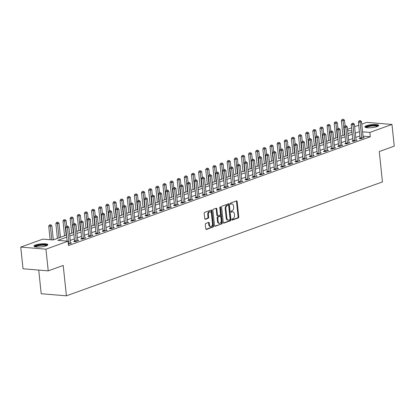 <?xml version="1.0" encoding="UTF-8"?>
<svg xmlns="http://www.w3.org/2000/svg" width="415" height="415" viewBox="0 0 415 415"><rect width="100%" height="100%" fill="white"/><g stroke="black" fill="none" stroke-linecap="round" stroke-linejoin="round"><path stroke-width="0.62" d="M231.892 219.634A0.612 0.394 94.7 0 0 232.348 220.085L238.303 217.942A0.877 0.565 94.7 0 0 238.77 216.884L237.162 201.56A0.877 0.565 94.7 0 0 236.675 200.886A0.877 0.565 94.7 0 0 236.514 200.907L230.558 203.054A0.612 0.394 94.7 0 0 230.683 204.247L231.451 203.973A2.806 1.805 94.7 0 1 231.969 203.9A2.806 1.805 94.7 0 1 233.531 206.048L233.666 207.324A2.806 1.805 94.7 0 1 232.161 210.696L231.388 210.976A0.612 0.394 94.7 0 0 231.513 212.169L232.286 211.889A2.806 1.805 94.7 0 1 232.805 211.816A2.806 1.805 94.7 0 1 234.366 213.969L234.501 215.245A2.806 1.805 94.7 0 1 232.991 218.617L232.218 218.897A0.612 0.394 94.7 0 0 231.892 219.634M35.602 244.964A6.967 1.504 174 0 1 43.212 243.745A6.967 1.504 174 0 1 47.844 244.674A6.967 1.504 174 0 1 46.226 245.846A6.967 1.504 174 0 1 38.621 247.06A6.967 1.504 174 0 1 33.983 246.131A6.967 1.504 174 0 1 35.602 244.964M366.492 125.688A6.967 1.504 174 0 1 374.102 124.474A6.967 1.504 174 0 1 378.734 125.403A6.967 1.504 174 0 1 377.116 126.57A6.967 1.504 174 0 1 369.511 127.789A6.967 1.504 174 0 1 364.873 126.86A6.967 1.504 174 0 1 366.492 125.688M205.809 223.42A0.877 0.565 94.7 0 0 205.337 224.474L205.788 228.774A0.877 0.565 94.7 0 0 206.276 229.448A0.877 0.565 94.7 0 0 206.437 229.428L213.051 227.041A0.877 0.565 94.7 0 0 213.523 225.988L211.915 210.659A0.877 0.565 94.7 0 0 211.422 209.99A0.877 0.565 94.7 0 0 211.261 210.011L204.647 212.392A0.877 0.565 94.7 0 0 204.18 213.45L204.725 218.643A0.877 0.565 94.7 0 0 205.212 219.312A0.877 0.565 94.7 0 0 205.373 219.291L208.206 218.269A0.877 0.565 94.7 0 0 208.672 217.216L208.403 214.643A2.345 1.51 94.7 0 1 210.099 211.764A2.345 1.51 94.7 0 1 211.401 213.559L212.464 223.654A2.345 1.51 94.7 0 1 210.768 226.533A2.345 1.51 94.7 0 1 209.466 224.733L209.29 223.052A0.877 0.565 94.7 0 0 208.802 222.378A0.877 0.565 94.7 0 0 208.636 222.404L205.809 223.42M361.771 124.163L366.772 122.358L391.973 124.448L394.25 146.137L379.263 151.537L382.454 181.905L66.41 295.822L63.215 265.46L48.228 270.865L45.951 249.176L20.75 247.086L42.875 239.113L53.094 239.958L66.54 235.108M391.973 124.448L369.843 132.421L362.575 131.82M66.753 237.147L57.861 240.352L68.076 241.198L68.532 245.535L370.299 136.758L369.843 132.421M68.076 241.198L45.951 249.176M223.218 222.492A0.877 0.565 94.7 0 0 223.706 223.166A0.877 0.565 94.7 0 0 223.872 223.14L230.481 220.759A0.877 0.565 94.7 0 0 230.953 219.706L229.345 204.377A0.877 0.565 94.7 0 0 228.857 203.703A0.877 0.565 94.7 0 0 228.691 203.729L222.077 206.11A0.877 0.565 94.7 0 0 221.61 207.163L223.218 222.492M221.766 223.898L215.152 226.284A0.877 0.565 94.7 0 1 214.991 226.305A0.877 0.565 94.7 0 1 214.503 225.636L212.895 210.306A0.877 0.565 94.7 0 1 213.362 209.253L216.194 208.231A0.877 0.565 94.7 0 1 216.355 208.211A0.877 0.565 94.7 0 1 216.843 208.88L217.496 215.1A0.877 0.565 94.7 0 0 217.984 215.769A0.877 0.565 94.7 0 0 218.15 215.748L220.023 215.074A0.877 0.565 94.7 0 0 220.495 214.016L219.815 207.547A0.612 0.394 94.7 0 1 220.598 207.261L222.238 222.845A0.877 0.565 94.7 0 1 221.766 223.898L214.7 226.144M370.299 136.758L363.032 136.156M359.846 136.001L355.759 137.474M352.709 138.574L348.621 140.047M345.571 141.147L341.488 142.62M338.433 143.72L334.35 145.193M331.295 146.293L327.212 147.766M324.157 148.866L320.074 150.334M317.019 151.439L312.936 152.907M309.881 154.012L305.798 155.48M302.743 156.585L298.66 158.053M295.61 159.158L291.522 160.626M288.472 161.726L284.384 163.199M281.334 164.299L277.251 165.772M274.196 166.872L270.113 168.345M267.058 169.445L262.975 170.918M259.92 172.018L255.837 173.491M252.782 174.591L248.699 176.064M245.644 177.163L241.561 178.637M238.506 179.737L234.423 181.21M231.373 182.31L227.285 183.783M224.235 184.882L220.152 186.356M217.097 187.456L213.014 188.929M209.959 190.029L205.876 191.502M202.821 192.602L198.738 194.075M195.683 195.175L191.6 196.648M188.545 197.748L184.462 199.221M181.407 200.321L177.324 201.794M174.274 202.894L170.186 204.367M167.136 205.466L163.048 206.935M159.998 208.04L155.916 209.508M152.86 210.613L148.778 212.081M145.722 213.186L141.64 214.654M138.584 215.759L134.501 217.227M131.446 218.326L127.364 219.8M124.308 220.899L120.226 222.373M117.17 223.472L113.088 224.946M110.037 226.045L105.95 227.519M102.899 228.618L98.812 230.092M95.761 231.191L91.679 232.665M88.623 233.764L84.541 235.238M81.485 236.337L77.403 237.811M74.347 238.91L70.265 240.384M360.013 138.278L359.084 138.615L360.785 138.755L364.209 137.521L363.167 137.432A0.892 0.576 94.7 0 0 363.239 137.754L363.281 137.858M352.875 140.851L351.946 141.188L353.647 141.328L357.071 140.094L356.029 140.005A0.892 0.576 94.7 0 0 356.101 140.327L356.143 140.431M345.737 143.424L344.808 143.761L346.509 143.901L349.933 142.667L348.89 142.578M338.599 145.997L337.67 146.334L339.371 146.474L342.8 145.24L341.752 145.151M331.461 148.57L330.532 148.907L332.233 149.047L335.662 147.813L334.615 147.724M324.323 151.143L323.394 151.48L325.095 151.62L328.524 150.386L327.476 150.297A0.892 0.576 94.7 0 0 327.554 150.619L327.596 150.718M317.185 153.716L316.256 154.053L317.963 154.193L321.386 152.959L320.339 152.87M310.046 156.289L309.118 156.626L310.825 156.766L314.248 155.532L313.201 155.443M302.914 158.862L301.985 159.199L303.687 159.339L307.11 158.105L306.062 158.016M295.776 161.435L294.847 161.772L296.549 161.912L299.972 160.678L298.93 160.589M288.638 164.008L287.709 164.34L289.411 164.485L292.834 163.251L291.792 163.162A0.892 0.576 94.7 0 0 291.864 163.484L291.906 163.583M281.5 166.581L280.571 166.913L282.273 167.058L285.702 165.824L284.654 165.735A0.892 0.576 94.7 0 0 284.732 166.057L284.768 166.156M274.362 169.154L273.433 169.486L275.135 169.631L278.564 168.397L277.516 168.308A0.892 0.576 94.7 0 0 277.594 168.63L277.635 168.729M267.224 171.727L266.295 172.059L267.997 172.204L271.426 170.964L270.378 170.881M260.086 174.3L259.157 174.632L260.859 174.772L264.288 173.537L263.24 173.454M252.948 176.873L252.019 177.205L253.726 177.345L257.15 176.11L256.102 176.027A0.892 0.576 94.7 0 0 256.18 176.349L256.221 176.448M245.81 179.446L244.881 179.778L246.588 179.918L250.012 178.683L248.964 178.6A0.892 0.576 94.7 0 0 249.042 178.922L249.083 179.021M238.677 182.019L237.748 182.351L239.45 182.491L242.874 181.256L241.831 181.173A0.892 0.576 94.7 0 0 241.904 181.495L241.945 181.594M231.539 184.592L230.61 184.924L232.312 185.064L235.736 183.829L234.693 183.746M224.401 187.165L223.472 187.497L225.174 187.637L228.598 186.402L227.555 186.319M217.263 189.733L216.334 190.07L218.036 190.21L221.465 188.975L220.417 188.887M210.125 192.306L209.196 192.643L210.898 192.783L214.327 191.548L213.279 191.46A0.892 0.576 94.7 0 0 213.357 191.782L213.398 191.886M202.987 194.879L202.058 195.216L203.76 195.356L207.189 194.121L206.141 194.033A0.892 0.576 94.7 0 0 206.219 194.355L206.26 194.459M195.849 197.452L194.92 197.789L196.622 197.929L200.051 196.694L199.003 196.606M188.711 200.025L187.782 200.362L189.489 200.502L192.913 199.267L191.865 199.179M181.578 202.598L180.644 202.935L182.351 203.075L185.775 201.84L184.727 201.752M174.44 205.171L173.512 205.508L175.213 205.648L178.637 204.413L177.594 204.325A0.892 0.576 94.7 0 0 177.667 204.647L177.708 204.745M167.302 207.744L166.374 208.081L168.075 208.221L171.499 206.986L170.456 206.898A0.892 0.576 94.7 0 0 170.529 207.22L170.57 207.318M160.164 210.317L159.236 210.654L160.937 210.794L164.361 209.559L163.318 209.471M153.026 212.89L152.097 213.227L153.799 213.367L157.228 212.132L156.18 212.044M145.888 215.463L144.96 215.8L146.661 215.94L150.09 214.705L149.042 214.617M138.75 218.036L137.822 218.373L139.523 218.513L142.952 217.278L141.904 217.19A0.892 0.576 94.7 0 0 141.982 217.512L142.023 217.61M131.612 220.609L130.684 220.941L132.39 221.086L135.814 219.851L134.766 219.763A0.892 0.576 94.7 0 0 134.844 220.085L134.885 220.183M124.474 223.182L123.546 223.514L125.252 223.659L128.676 222.424L127.628 222.336A0.892 0.576 94.7 0 0 127.706 222.658L127.747 222.756M117.341 225.755L116.413 226.087L118.114 226.232L121.538 224.997L120.49 224.909M110.203 228.328L109.275 228.66L110.976 228.805L114.4 227.565L113.357 227.482M103.065 230.901L102.137 231.233L103.838 231.373L107.262 230.138L106.219 230.055A0.892 0.576 94.7 0 0 106.292 230.377L106.333 230.475M95.927 233.474L94.999 233.806L96.7 233.946L100.129 232.711L99.081 232.628A0.892 0.576 94.7 0 0 99.159 232.95L99.195 233.048M88.789 236.047L87.861 236.379L89.562 236.519L92.991 235.284L91.943 235.201A0.892 0.576 94.7 0 0 92.021 235.523L92.063 235.621M81.651 238.62L80.723 238.952L82.424 239.092L85.853 237.857L84.805 237.774M74.513 241.193L73.585 241.525L75.286 241.665L78.715 240.43L77.667 240.347M69.082 243.906L69.097 243.787A0.892 0.576 94.7 0 0 69.103 243.444L67.443 227.653L68.874 227.14L70.534 242.931L71.577 243.003L68.387 244.155M342.909 135.461L340.814 136.219M335.771 138.034L333.676 138.792M328.633 140.607L326.538 141.365M321.495 143.18L319.4 143.938M314.357 145.753L312.262 146.511M307.225 148.326L305.124 149.084M300.087 150.899L297.991 151.657M292.949 153.472L290.853 154.23M285.811 156.045L283.715 156.803M278.673 158.618L280.665 157.928M271.535 161.191L269.439 161.949M264.397 163.764L262.301 164.516M257.259 166.337L255.163 167.089M250.126 168.91L248.025 169.662M242.988 171.483L240.892 172.235M235.85 174.056L233.754 174.808M228.712 176.629L226.616 177.381M221.574 179.202L219.478 179.954M214.436 181.775L212.34 182.527M207.298 184.343L205.202 185.1M200.16 186.916L198.064 187.673M193.022 189.489L190.926 190.246M185.889 192.062L183.788 192.819M178.751 194.635L176.655 195.392M171.613 197.208L169.517 197.965M164.475 199.781L162.379 200.538M157.337 202.354L155.241 203.111M150.199 204.927L148.103 205.684M143.061 207.5L140.965 208.257M135.923 210.073L133.827 210.83M128.785 212.646L126.689 213.403M121.652 215.219L119.551 215.976M114.514 217.792L112.418 218.549M107.376 220.365L105.28 221.117M100.238 222.938L98.142 223.69M93.1 225.511L91.004 226.263M85.962 228.084L83.866 228.836M78.824 230.657L76.728 231.409M71.686 233.23L69.59 233.982M64.553 235.803L60.466 237.271M57.415 238.376L53.328 239.844M38.725 270.077L41.21 293.737L66.41 295.822M48.228 270.865L23.027 268.775L20.75 247.086M347.495 129.309L351.578 127.836M354.633 126.736L358.716 125.263M351.904 130.938L347.63 130.58M69.596 234.008L73.678 232.535M76.734 231.435L80.816 229.962M83.872 228.862L87.954 227.394M91.004 226.289L95.092 224.821M98.142 223.716L102.23 222.248M105.28 221.143L109.363 219.675M112.418 218.57L116.501 217.102M119.556 215.997L123.639 214.529M126.694 213.429L130.777 211.956M133.832 210.856L137.915 209.383M140.97 208.283L145.053 206.81M148.108 205.71L152.191 204.237M155.241 203.137L159.329 201.664M162.379 200.564L166.467 199.091M169.517 197.991L173.6 196.518M176.655 195.418L180.738 193.945M183.793 192.845L187.876 191.372M190.931 190.272L195.014 188.799M198.069 187.699L202.152 186.226M205.207 185.126L209.29 183.653M212.34 182.553L216.428 181.08M219.478 179.98L223.566 178.507M226.616 177.407L230.699 175.934M233.754 174.834L237.837 173.361M240.892 172.261L244.975 170.793M248.03 169.688L252.113 168.22M255.168 167.115L259.251 165.647M262.306 164.542L266.389 163.074M269.444 161.969L273.526 160.501M283.715 156.829L287.803 155.355M290.853 154.256L294.935 152.782M297.991 151.683L302.073 150.209M305.129 149.11L309.211 147.636M312.267 146.537L316.349 145.063M319.405 143.964L323.487 142.49M326.543 141.391L330.625 139.917M333.681 138.818L337.763 137.344M340.814 136.245L344.901 134.771M347.952 133.672L352.039 132.198M359.39 131.664L355.302 133.137M352.252 134.237L348.169 135.705M345.114 136.81L341.031 138.278M337.976 139.383L333.893 140.851M330.838 141.956L326.755 143.424M323.7 144.529L319.617 145.997M316.562 147.097L312.479 148.57M309.424 149.67L305.341 151.143M302.291 152.243L298.203 153.716M295.153 154.816L291.065 156.289M288.015 157.389L283.933 158.862M280.877 159.962L276.795 161.435M273.739 162.535L269.657 164.008M266.601 165.108L262.519 166.581M259.463 167.681L255.381 169.154M252.325 170.254L248.243 171.727M245.187 172.827L241.105 174.3M238.054 175.4L233.967 176.873M230.916 177.973L226.834 179.446M223.778 180.546L219.696 182.019M216.64 183.119L212.558 184.592M209.502 185.692L205.42 187.165M202.364 188.265L198.282 189.738M195.226 190.838L191.144 192.306M188.088 193.411L184.006 194.879M180.956 195.984L176.868 197.452M173.818 198.557L169.73 200.025M166.68 201.13L162.597 202.598M159.542 203.698L155.459 205.171M152.404 206.271L148.321 207.744M145.266 208.844L141.183 210.317M138.128 211.417L134.045 212.89M130.99 213.99L126.907 215.463M123.852 216.563L119.769 218.036M116.719 219.136L112.631 220.609M109.581 221.709L105.493 223.182M102.443 224.282L98.36 225.755M95.305 226.855L91.222 228.328M88.167 229.428L84.084 230.901M81.029 232.001L76.946 233.474M73.891 234.574L69.808 236.047M232.805 211.816L232.12 211.759A2.806 1.805 94.7 0 0 231.601 211.832L232.286 211.889M231.145 211.998L231.601 211.832M231.969 203.9L231.29 203.843A2.806 1.805 94.7 0 0 230.771 203.915L231.451 203.973M230.315 204.076L230.771 203.915M231.98 219.919L237.619 217.885A0.877 0.565 94.7 0 0 238.091 216.832L236.483 201.503A0.877 0.565 94.7 0 0 236.28 200.99M223.415 223.005L229.801 220.702A0.877 0.565 94.7 0 0 230.273 219.649L228.66 204.32A0.877 0.565 94.7 0 0 228.463 203.812M229.739 219.789A0.612 0.394 94.7 0 0 230.071 219.053L228.655 205.596A0.612 0.394 94.7 0 0 228.203 205.14L227.389 205.435A2.806 1.805 94.7 0 0 225.879 208.807L226.849 218.005A2.806 1.805 94.7 0 0 228.411 220.152A2.806 1.805 94.7 0 0 228.93 220.08L229.739 219.789M227.742 205.103A0.612 0.394 94.7 0 0 227.519 205.088L228.203 205.14M228.411 220.152L227.731 220.095A2.806 1.805 94.7 0 1 226.17 217.948L225.2 208.75A2.806 1.805 94.7 0 1 226.709 205.378L227.519 205.088M217.465 215.691A0.877 0.565 94.7 0 1 217.304 215.712A0.877 0.565 94.7 0 1 216.817 215.043L216.163 208.828A0.877 0.565 94.7 0 0 215.966 208.314M221.086 223.846A0.877 0.565 94.7 0 0 221.558 222.788L219.919 207.204A0.612 0.394 94.7 0 0 219.893 207.069M218.176 221.548A2.345 1.51 94.7 0 0 219.483 223.348A2.345 1.51 94.7 0 0 221.174 220.469L220.801 216.915A0.877 0.565 94.7 0 0 220.313 216.241A0.877 0.565 94.7 0 0 220.152 216.262L218.274 216.941A0.877 0.565 94.7 0 0 217.802 217.994L218.176 221.548L217.496 221.491A2.345 1.51 94.7 0 0 218.798 223.291L219.483 223.348M219.789 216.236A0.877 0.565 94.7 0 0 219.634 216.184A0.877 0.565 94.7 0 0 219.468 216.205L220.152 216.262M217.496 221.491L217.123 217.937A0.877 0.565 94.7 0 1 217.59 216.884L219.468 216.205M210.768 226.533L210.089 226.476A2.345 1.51 94.7 0 1 208.781 224.676L208.605 222.995A0.877 0.565 94.7 0 0 208.408 222.487M210.099 211.764L209.414 211.707A2.345 1.51 94.7 0 0 207.723 214.586L208.403 214.643M204.922 219.151L207.521 218.217A0.877 0.565 94.7 0 0 207.993 217.164L207.723 214.586M205.985 229.288L212.371 226.984A0.877 0.565 94.7 0 0 212.843 225.931L211.23 210.602A0.877 0.565 94.7 0 0 211.033 210.094M345.073 125.885L344.481 120.246L343.055 120.76L341.348 120.62L342.915 135.487M342.852 119.437L342.168 119.38L342.852 119.437L343.055 120.76L344.538 134.901M343.423 119.23L344.481 120.246M341.348 120.62L342.168 119.38M361.714 138.423L361.73 138.299A0.892 0.576 94.7 0 0 361.74 137.962L360.08 122.171L361.507 121.657L363.167 137.448M359.95 138.688L360.028 138.159A0.892 0.576 94.7 0 0 360.033 137.822L358.378 122.031L360.08 122.171L359.878 120.848L360.448 120.641L359.198 120.791L359.878 120.848M359.198 120.791L358.378 122.031M361.507 121.657L360.448 120.641M337.935 128.458L337.343 122.819L335.917 123.333L334.21 123.193L335.776 138.06M335.714 122.01L335.035 121.953L335.714 122.01L335.917 123.333L337.4 137.474M336.285 121.803L337.343 122.819M334.21 123.193L335.035 121.953M330.796 131.031L330.205 125.392L328.779 125.906L327.077 125.766L328.639 140.633M328.576 124.583L327.897 124.526L328.576 124.583L328.779 125.906L330.262 140.047M329.147 124.376L330.205 125.392M327.077 125.766L327.897 124.526M323.659 133.599L323.067 127.965L321.641 128.479L319.939 128.339L321.501 143.206M321.438 127.156L320.759 127.099L321.438 127.156L321.641 128.479L323.124 142.62M322.009 126.949L323.067 127.965M319.939 128.339L320.759 127.099M354.576 140.996L354.592 140.872A0.892 0.576 94.7 0 0 354.602 140.535L352.942 124.744L354.369 124.23L356.029 140.021M352.812 141.261L352.89 140.732A0.892 0.576 94.7 0 0 352.9 140.394L351.24 124.604L352.942 124.744L352.74 123.421L353.31 123.214L352.06 123.364L352.74 123.421M352.06 123.364L351.24 124.604M354.369 124.23L353.31 123.214M347.438 143.564L347.454 143.445A0.892 0.576 94.7 0 0 347.464 143.108L345.804 127.317L347.231 126.803L348.89 142.594A0.892 0.576 94.7 0 0 348.968 142.9L349.005 143.004M345.674 143.834L345.752 143.305A0.892 0.576 94.7 0 0 345.762 142.968L344.102 127.177L345.804 127.317L345.602 125.994L346.172 125.787L344.922 125.937L345.602 125.994M344.922 125.937L344.102 127.177M347.231 126.803L346.172 125.787M340.3 146.137L340.321 146.018A0.892 0.576 94.7 0 0 340.326 145.681L338.666 129.89L340.093 129.376L341.752 145.167A0.892 0.576 94.7 0 0 341.83 145.473L341.872 145.572M338.541 146.407L338.614 145.878A0.892 0.576 94.7 0 0 338.624 145.541L336.964 129.75L338.666 129.89L338.464 128.567L339.034 128.359L337.784 128.51L338.464 128.567M337.784 128.51L336.964 129.75M340.093 129.376L339.034 128.359M316.521 136.172L315.929 130.538L314.503 131.052L312.801 130.912L314.363 145.779M314.3 129.729L313.621 129.672L314.3 129.729L314.503 131.052L315.986 145.193M314.871 129.522L315.929 130.538M312.801 130.912L313.621 129.672M333.162 148.71L333.183 148.591A0.892 0.576 94.7 0 0 333.188 148.254L331.528 132.463L332.955 131.949L334.615 147.74A0.892 0.576 94.7 0 0 334.692 148.046L334.734 148.145M331.403 148.98L331.476 148.451A0.892 0.576 94.7 0 0 331.486 148.114L329.826 132.323L331.528 132.463L331.326 131.14L331.901 130.933L330.646 131.083L331.326 131.14M330.646 131.083L329.826 132.323M332.955 131.949L331.901 130.933M365.895 127.514A6.033 1.302 174 0 1 370.637 125.667A6.033 1.302 174 0 1 377.515 125.812A6.033 1.302 174 0 1 377.878 126.253M377.37 126.476A5.582 1.204 -6 0 0 377.142 126.321A5.582 1.204 -6 0 0 371.378 126.108A5.582 1.204 -6 0 0 366.435 127.623M378.563 125.792A6.925 1.494 -6 0 0 378.35 125.662A6.925 1.494 -6 0 0 371.358 125.377A6.925 1.494 -6 0 0 365.127 127.203M35.005 246.785A6.033 1.302 174 0 1 36.39 245.716A6.033 1.302 174 0 1 43.103 244.658A6.033 1.302 174 0 1 46.983 245.524M46.48 245.747A5.582 1.204 -6 0 0 42.408 245.218A5.582 1.204 -6 0 0 36.779 246.178A5.582 1.204 -6 0 0 35.545 246.899M47.673 245.063A6.925 1.494 -6 0 0 42.538 244.477A6.925 1.494 -6 0 0 35.711 245.659A6.925 1.494 -6 0 0 34.238 246.479M309.382 138.745L308.791 133.111L307.365 133.625L305.663 133.485L307.225 148.352M307.162 132.302L306.483 132.245L307.162 132.302L307.365 133.625L308.853 147.766M307.733 132.095L308.791 133.111M305.663 133.485L306.483 132.245M302.25 141.318L301.653 135.684L300.227 136.198L298.525 136.058L300.087 150.925M300.024 134.875L299.345 134.818L300.024 134.875L300.227 136.198L301.715 150.339M300.6 134.668L301.653 135.684M298.525 136.058L299.345 134.818M295.112 143.891L294.52 138.257L293.089 138.771L291.387 138.631L292.949 153.498M292.891 137.448L292.207 137.391L292.891 137.448L294.577 152.912M293.462 137.241L294.52 138.257M291.387 138.631L292.207 137.391M287.974 146.464L287.382 140.83L285.951 141.344L284.249 141.204L285.811 156.071M285.753 140.021L285.069 139.964L285.753 140.021L287.439 155.485M286.324 139.814L287.382 140.83M284.249 141.204L285.069 139.964M280.836 149.037L280.244 143.403L278.818 143.917L277.111 143.777L278.678 158.644M278.615 142.594L277.936 142.537L278.615 142.594L278.818 143.917L280.301 158.058M279.186 142.387L280.244 143.403M277.111 143.777L277.936 142.537M326.024 151.283L326.045 151.164A0.892 0.576 94.7 0 0 326.05 150.827L324.39 135.036L325.817 134.522L327.476 150.313M324.265 151.553L324.343 151.024A0.892 0.576 94.7 0 0 324.348 150.687L322.688 134.896L324.39 135.036L324.193 133.713L324.763 133.506L323.508 133.656L324.193 133.713M323.508 133.656L322.688 134.896M325.817 134.522L324.763 133.506M318.891 153.856L318.907 153.737A0.892 0.576 94.7 0 0 318.912 153.4L317.252 137.609L318.684 137.095L320.344 152.886A0.892 0.576 94.7 0 0 320.416 153.192L320.458 153.291M317.127 154.126L317.205 153.597A0.892 0.576 94.7 0 0 317.21 153.26L315.55 137.469L317.252 137.609L317.055 136.286L317.625 136.079L316.37 136.229L317.055 136.286M316.37 136.229L315.55 137.469M318.684 137.095L317.625 136.079M311.753 156.429L311.769 156.31A0.892 0.576 94.7 0 0 311.774 155.973L310.119 140.182L311.546 139.668L313.206 155.459A0.892 0.576 94.7 0 0 313.278 155.765L313.32 155.864M309.989 156.699L310.067 156.17A0.892 0.576 94.7 0 0 310.072 155.833L308.412 140.042L310.119 140.182L309.917 138.859L310.487 138.651L309.232 138.802L309.917 138.859M309.232 138.802L308.412 140.042M311.546 139.668L310.487 138.651M304.615 159.002L304.631 158.883A0.892 0.576 94.7 0 0 304.641 158.546L302.981 142.755L304.408 142.241L306.068 158.032A0.892 0.576 94.7 0 0 306.14 158.338L306.182 158.437M302.851 159.267L302.929 158.743A0.892 0.576 94.7 0 0 302.934 158.406L301.274 142.615L302.981 142.755L302.779 141.432L303.349 141.225L302.099 141.375L302.779 141.432M302.099 141.375L301.274 142.615M304.408 142.241L303.349 141.225M297.477 161.575L297.493 161.456A0.892 0.576 94.7 0 0 297.503 161.119L295.843 145.328L297.27 144.814L298.93 160.6A0.892 0.576 94.7 0 0 299.002 160.911L299.044 161.01M295.713 161.84L295.791 161.316A0.892 0.576 94.7 0 0 295.796 160.973L294.142 145.188L295.843 145.328L295.641 144.005L296.211 143.798L294.961 143.948L295.641 144.005M294.961 143.948L294.142 145.188M297.27 144.814L296.211 143.798M273.698 151.61L273.106 145.976L271.68 146.49L269.973 146.35L271.54 161.217M271.477 145.167L270.798 145.11L271.477 145.167L271.68 146.49L273.163 160.631M272.048 144.96L273.106 145.976M269.973 146.35L270.798 145.11M290.339 164.148L290.355 164.029A0.892 0.576 94.7 0 0 290.365 163.692L288.705 147.901L290.132 147.387L291.792 163.173M288.575 164.413L288.653 163.889A0.892 0.576 94.7 0 0 288.664 163.546L287.004 147.761L288.705 147.901L288.503 146.578L289.073 146.371L287.823 146.521L288.503 146.578M287.823 146.521L287.004 147.761M290.132 147.387L289.073 146.371M266.56 154.183L265.968 148.549L264.542 149.063L262.84 148.923L264.402 163.79M264.339 147.74L263.66 147.683L264.339 147.74L264.542 149.063L266.025 163.204M264.91 147.532L265.968 148.549M262.84 148.923L263.66 147.683M283.201 166.721L283.222 166.602A0.892 0.576 94.7 0 0 283.227 166.265L281.567 150.474L282.994 149.96L284.654 165.746M281.437 166.986L281.515 166.462A0.892 0.576 94.7 0 0 281.526 166.119L279.866 150.334L281.567 150.474L281.365 149.151L281.935 148.944L280.685 149.094L281.365 149.151M280.685 149.094L279.866 150.334M282.994 149.96L281.935 148.944M259.422 156.756L258.83 151.122L257.404 151.636L255.702 151.496L257.264 166.363M257.201 150.313L256.522 150.256L257.201 150.313L257.404 151.636L258.887 165.777M257.772 150.106L258.83 151.122M255.702 151.496L256.522 150.256M276.063 169.294L276.084 169.175A0.892 0.576 94.7 0 0 276.089 168.838L274.429 153.047L275.856 152.533L277.516 168.319M274.305 169.559L274.377 169.035A0.892 0.576 94.7 0 0 274.388 168.692L272.728 152.907L274.429 153.047L274.227 151.719L274.797 151.517L273.547 151.667L274.227 151.719M273.547 151.667L272.728 152.907M275.856 152.533L274.797 151.517M252.284 159.329L251.692 153.695L250.266 154.209L248.564 154.069L250.126 168.936M250.063 152.886L249.384 152.829L250.063 152.886L250.266 154.209L251.755 168.35M250.634 152.679L251.692 153.695M248.564 154.069L249.384 152.829M268.925 171.867L268.946 171.748A0.892 0.576 94.7 0 0 268.951 171.405L267.291 155.62L268.718 155.106L270.378 170.892A0.892 0.576 94.7 0 0 270.456 171.203L270.497 171.302M267.167 172.132L267.244 171.608A0.892 0.576 94.7 0 0 267.25 171.265L265.59 155.48L267.291 155.62L267.089 154.292L267.665 154.09L266.409 154.24L267.089 154.292M266.409 154.24L265.59 155.48M268.718 155.106L267.665 154.09M245.146 161.902L244.554 156.268L243.128 156.782L241.426 156.642L242.988 171.509M242.925 155.459L242.246 155.402L242.925 155.459L243.128 156.782L244.617 170.923M243.496 155.251L244.554 156.268M241.426 156.642L242.246 155.402M261.787 174.44L261.808 174.321A0.892 0.576 94.7 0 0 261.813 173.978L260.153 158.193L261.585 157.679L263.24 173.465A0.892 0.576 94.7 0 0 263.318 173.776L263.359 173.875M260.029 174.705L260.106 174.181A0.892 0.576 94.7 0 0 260.112 173.838L258.452 158.053L260.153 158.193L259.956 156.865L260.527 156.663L259.271 156.808L259.956 156.865M259.271 156.808L258.452 158.053M261.585 157.679L260.527 156.663M238.013 164.475L237.416 158.841L235.99 159.355L234.288 159.215L235.85 174.082M235.787 158.027L235.108 157.975L235.787 158.027L237.479 173.496M236.363 157.825L237.416 158.841M234.288 159.215L235.108 157.975M254.654 177.013L254.67 176.894A0.892 0.576 94.7 0 0 254.675 176.551L253.015 160.766L254.447 160.247L256.107 176.038M252.891 177.278L252.968 176.754A0.892 0.576 94.7 0 0 252.974 176.411L251.314 160.621L253.015 160.766L252.818 159.438L253.389 159.236L252.133 159.381L252.818 159.438M252.133 159.381L251.314 160.621M254.447 160.247L253.389 159.236M230.875 167.048L230.284 161.414L228.852 161.928L227.15 161.788L228.712 176.655M228.655 160.6L227.97 160.548L228.655 160.6L230.341 176.069M229.225 160.398L230.284 161.414M227.15 161.788L227.97 160.548M223.737 169.621L223.146 163.987L221.714 164.501L220.012 164.361L221.574 179.223M221.517 163.173L220.832 163.121L221.517 163.173L223.203 178.637M222.087 162.971L223.146 163.987M220.012 164.361L220.832 163.121M216.599 172.194L216.007 166.555L214.581 167.074L212.874 166.929L214.441 181.796M214.379 165.746L213.699 165.689L214.379 165.746L216.065 181.21M214.949 165.544L216.007 166.555M212.874 166.929L213.699 165.689M209.461 174.767L208.87 169.128L207.443 169.647L205.736 169.502L207.303 184.369M207.241 168.319L206.561 168.262L207.241 168.319L208.927 183.783M207.811 168.117L208.87 169.128M205.736 169.502L206.561 168.262M202.323 177.34L201.732 171.701L200.305 172.22L198.603 172.075L200.165 186.942M200.103 170.892L199.423 170.835L200.103 170.892L201.789 186.356M200.673 170.69L201.732 171.701M198.603 172.075L199.423 170.835M195.185 179.913L194.594 174.274L193.167 174.793L191.465 174.648L193.027 189.515M192.965 173.465L192.285 173.408L192.965 173.465L194.651 188.929M193.535 173.263L194.594 174.274M191.465 174.648L192.285 173.408M188.047 182.486L187.456 176.847L186.029 177.361L184.327 177.221L185.889 192.088M185.827 176.038L185.147 175.981L185.827 176.038L186.029 177.361L187.518 191.502M186.397 175.83L187.456 176.847M184.327 177.221L185.147 175.981M180.914 185.059L180.318 179.42L178.891 179.934L177.189 179.794L178.751 194.661M178.689 178.611L178.009 178.554L178.689 178.611L178.891 179.934L180.38 194.075M179.259 178.403L180.318 179.42M177.189 179.794L178.009 178.554M173.776 187.632L173.179 181.993L171.753 182.507L170.051 182.367L171.613 197.234M171.556 181.184L170.871 181.127L171.556 181.184L173.242 196.648M172.126 180.976L173.179 181.993M170.051 182.367L170.871 181.127M166.638 190.2L166.047 184.566L164.615 185.08L162.913 184.94L164.475 199.807M164.418 183.757L163.733 183.7L164.418 183.757L166.104 199.221M164.988 183.549L166.047 184.566M162.913 184.94L163.733 183.7M159.5 192.773L158.909 187.139L157.482 187.653L155.775 187.513L157.342 202.38M157.28 186.33L156.595 186.273L157.28 186.33L157.482 187.653L158.966 201.794M157.85 186.122L158.909 187.139M155.775 187.513L156.595 186.273M152.362 195.346L151.771 189.712L150.344 190.226L148.637 190.086L150.204 204.953M150.142 188.903L149.462 188.846L150.142 188.903L150.344 190.226L151.828 204.367M150.712 188.695L151.771 189.712M148.637 190.086L149.462 188.846M145.224 197.919L144.633 192.285L143.206 192.799L141.505 192.659L143.066 207.526M143.004 191.476L142.324 191.419L143.004 191.476L143.206 192.799L144.69 206.94M143.574 191.268L144.633 192.285M141.505 192.659L142.324 191.419M138.086 200.492L137.495 194.858L136.068 195.372L134.367 195.232L135.928 210.099M135.866 194.049L135.186 193.992L135.866 194.049L136.068 195.372L137.552 209.513M136.436 193.841L137.495 194.858M134.367 195.232L135.186 193.992M130.948 203.065L130.357 197.431L128.93 197.945L127.229 197.805L128.79 212.672M128.728 196.622L128.048 196.565L128.728 196.622L128.93 197.945L130.414 212.086M129.298 196.414L130.357 197.431M127.229 197.805L128.048 196.565M123.81 205.638L123.219 200.004L121.792 200.518L120.091 200.378L121.652 215.245M121.59 199.195L120.91 199.138L121.59 199.195L121.792 200.518L123.281 214.659M122.16 198.987L123.219 200.004M120.091 200.378L120.91 199.138M116.677 208.211L116.081 202.577L114.654 203.091L112.953 202.951L114.514 217.818M114.452 201.768L113.772 201.711L114.452 201.768L114.654 203.091L116.143 217.232M115.028 201.56L116.081 202.577M112.953 202.951L113.772 201.711M109.539 210.784L108.948 205.15L107.516 205.664L105.815 205.524L107.376 220.391M107.319 204.341L106.634 204.284L107.319 204.341L109.005 219.805M107.89 204.133L108.948 205.15M105.815 205.524L106.634 204.284M247.516 179.586L247.532 179.467A0.892 0.576 94.7 0 0 247.537 179.124L245.882 163.339L247.309 162.82L248.969 178.611M245.753 179.851L245.83 179.322A0.892 0.576 94.7 0 0 245.836 178.984L244.176 163.194L245.882 163.339L245.68 162.011L246.251 161.809L245 161.954L245.68 162.011M245 161.954L244.176 163.194M247.309 162.82L246.251 161.809M240.378 182.159L240.394 182.04A0.892 0.576 94.7 0 0 240.404 181.697L238.744 165.912L240.171 165.393L241.831 181.184M238.615 182.424L238.692 181.895A0.892 0.576 94.7 0 0 238.698 181.557L237.038 165.767L238.744 165.912L238.542 164.584L239.113 164.382L237.862 164.527L238.542 164.584M237.862 164.527L237.038 165.767M240.171 165.393L239.113 164.382M233.24 184.732L233.256 184.613A0.892 0.576 94.7 0 0 233.266 184.27L231.606 168.485L233.033 167.966L234.693 183.757A0.892 0.576 94.7 0 0 234.766 184.068L234.807 184.167M231.477 184.997L231.554 184.468A0.892 0.576 94.7 0 0 231.56 184.13L229.905 168.34L231.606 168.485L231.404 167.157L231.975 166.954L230.724 167.1L231.404 167.157M230.724 167.1L229.905 168.34M233.033 167.966L231.975 166.954M226.102 187.305L226.118 187.186A0.892 0.576 94.7 0 0 226.128 186.843L224.468 171.053L225.895 170.539L227.555 186.33A0.892 0.576 94.7 0 0 227.633 186.641L227.669 186.74M224.339 187.57L224.416 187.041A0.892 0.576 94.7 0 0 224.427 186.703L222.767 170.913L224.468 171.053L224.266 169.73L224.837 169.522L223.586 169.673L224.266 169.73M223.586 169.673L222.767 170.913M225.895 170.539L224.837 169.522M218.964 189.878L218.985 189.754A0.892 0.576 94.7 0 0 218.99 189.416L217.33 173.626L218.757 173.112L220.417 188.903A0.892 0.576 94.7 0 0 220.495 189.214L220.531 189.313M217.206 190.143L217.278 189.614A0.892 0.576 94.7 0 0 217.289 189.276L215.629 173.486L217.33 173.626L217.128 172.303L217.699 172.095L216.448 172.246L217.128 172.303M216.448 172.246L215.629 173.486M218.757 173.112L217.699 172.095M211.826 192.451L211.847 192.327A0.892 0.576 94.7 0 0 211.852 191.989L210.192 176.199L211.619 175.685L213.279 191.476M210.068 192.716L210.14 192.187A0.892 0.576 94.7 0 0 210.151 191.849L208.491 176.059L210.192 176.199L209.99 174.876L210.561 174.668L209.31 174.819L209.99 174.876M209.31 174.819L208.491 176.059M211.619 175.685L210.561 174.668M204.688 195.024L204.709 194.9A0.892 0.576 94.7 0 0 204.714 194.562L203.054 178.772L204.481 178.258L206.141 194.049M202.93 195.289L203.008 194.76A0.892 0.576 94.7 0 0 203.013 194.422L201.353 178.632L203.054 178.772L202.857 177.449L203.428 177.241L202.172 177.392L202.857 177.449M202.172 177.392L201.353 178.632M204.481 178.258L203.428 177.241M197.556 197.597L197.571 197.473A0.892 0.576 94.7 0 0 197.576 197.135L195.916 181.345L197.348 180.831L199.003 196.622A0.892 0.576 94.7 0 0 199.081 196.928L199.122 197.032M195.792 197.862L195.87 197.333A0.892 0.576 94.7 0 0 195.875 196.995L194.215 181.205L195.916 181.345L195.719 180.022L196.29 179.814L195.034 179.965L195.719 180.022M195.034 179.965L194.215 181.205M197.348 180.831L196.29 179.814M190.418 200.165L190.433 200.046A0.892 0.576 94.7 0 0 190.438 199.708L188.784 183.918L190.21 183.404L191.87 199.195A0.892 0.576 94.7 0 0 191.943 199.501L191.984 199.605M188.654 200.435L188.732 199.906A0.892 0.576 94.7 0 0 188.737 199.568L187.077 183.778L188.784 183.918L188.581 182.595L189.152 182.387L187.896 182.538L188.581 182.595M187.896 182.538L187.077 183.778M190.21 183.404L189.152 182.387M183.28 202.738L183.295 202.619A0.892 0.576 94.7 0 0 183.306 202.281L181.646 186.491L183.072 185.977L184.732 201.768A0.892 0.576 94.7 0 0 184.805 202.074L184.846 202.172M181.516 203.008L181.594 202.479A0.892 0.576 94.7 0 0 181.599 202.141L179.939 186.351L181.646 186.491L181.443 185.168L182.014 184.96L180.764 185.111L181.443 185.168M180.764 185.111L179.939 186.351M183.072 185.977L182.014 184.96M176.142 205.311L176.157 205.192A0.892 0.576 94.7 0 0 176.168 204.854L174.507 189.064L175.934 188.55L177.594 204.341M174.378 205.581L174.456 205.052A0.892 0.576 94.7 0 0 174.461 204.714L172.806 188.924L174.507 189.064L174.305 187.741L174.876 187.533L173.626 187.684L174.305 187.741M173.626 187.684L172.806 188.924M175.934 188.55L174.876 187.533M169.004 207.884L169.019 207.765A0.892 0.576 94.7 0 0 169.03 207.427L167.37 191.637L168.796 191.123L170.456 206.914M167.24 208.154L167.318 207.625A0.892 0.576 94.7 0 0 167.328 207.287L165.668 191.497L167.37 191.637L167.167 190.314L167.738 190.106L166.488 190.257L167.167 190.314M166.488 190.257L165.668 191.497M168.796 191.123L167.738 190.106M161.866 210.457L161.881 210.338A0.892 0.576 94.7 0 0 161.892 210L160.232 194.21L161.658 193.696L163.318 209.487A0.892 0.576 94.7 0 0 163.396 209.793L163.432 209.891M160.102 210.727L160.18 210.198A0.892 0.576 94.7 0 0 160.19 209.86L158.53 194.07L160.232 194.21L160.029 192.887L160.6 192.679L159.35 192.83L160.029 192.887M159.35 192.83L158.53 194.07M161.658 193.696L160.6 192.679M154.728 213.03L154.748 212.911A0.892 0.576 94.7 0 0 154.754 212.573L153.094 196.783L154.52 196.269L156.18 212.06A0.892 0.576 94.7 0 0 156.258 212.366L156.299 212.464M152.969 213.3L153.042 212.771A0.892 0.576 94.7 0 0 153.052 212.433L151.392 196.643L153.094 196.783L152.891 195.46L153.462 195.252L152.212 195.403L152.891 195.46M152.212 195.403L151.392 196.643M154.52 196.269L153.462 195.252M147.59 215.603L147.61 215.484A0.892 0.576 94.7 0 0 147.616 215.146L145.956 199.356L147.382 198.842L149.042 214.633A0.892 0.576 94.7 0 0 149.12 214.939L149.161 215.037M145.831 215.867L145.904 215.344A0.892 0.576 94.7 0 0 145.914 215.006L144.254 199.216L145.956 199.356L145.753 198.033L146.329 197.825L145.074 197.976L145.753 198.033M145.074 197.976L144.254 199.216M147.382 198.842L146.329 197.825M140.452 218.176L140.472 218.057A0.892 0.576 94.7 0 0 140.478 217.719L138.818 201.929L140.244 201.415L141.904 217.201M138.693 218.44L138.771 217.917A0.892 0.576 94.7 0 0 138.776 217.574L137.116 201.789L138.818 201.929L138.62 200.606L139.191 200.398L137.936 200.549L138.62 200.606M137.936 200.549L137.116 201.789M140.244 201.415L139.191 200.398M133.319 220.749L133.334 220.63A0.892 0.576 94.7 0 0 133.34 220.292L131.68 204.502L133.111 203.988L134.771 219.774M131.555 221.013L131.633 220.49A0.892 0.576 94.7 0 0 131.638 220.147L129.978 204.362L131.68 204.502L131.482 203.179L132.053 202.971L130.798 203.122L131.482 203.179M130.798 203.122L129.978 204.362M133.111 203.988L132.053 202.971M126.181 223.322L126.196 223.203A0.892 0.576 94.7 0 0 126.202 222.865L124.547 207.075L125.973 206.561L127.633 222.347M124.417 223.586L124.495 223.063A0.892 0.576 94.7 0 0 124.5 222.72L122.84 206.935L124.547 207.075L124.344 205.752L124.915 205.544L123.66 205.695L124.344 205.752M123.66 205.695L122.84 206.935M125.973 206.561L124.915 205.544M102.401 213.357L101.81 207.723L100.378 208.237L98.677 208.097L100.238 222.964M100.181 206.914L99.496 206.857L100.181 206.914L101.867 222.378M100.752 206.706L101.81 207.723M98.677 208.097L99.496 206.857M119.043 225.895L119.058 225.776A0.892 0.576 94.7 0 0 119.069 225.438L117.409 209.648L118.835 209.134L120.495 224.92A0.892 0.576 94.7 0 0 120.568 225.231L120.609 225.329M117.279 226.159L117.357 225.636A0.892 0.576 94.7 0 0 117.362 225.293L115.702 209.508L117.409 209.648L117.206 208.32L117.777 208.117L116.527 208.268L117.206 208.32M116.527 208.268L115.702 209.508M118.835 209.134L117.777 208.117M95.263 215.93L94.672 210.296L93.245 210.81L91.539 210.67L93.105 225.537M93.043 209.487L92.363 209.43L93.043 209.487L93.245 210.81L94.729 224.951M93.614 209.279L94.672 210.296M91.539 210.67L92.363 209.43M111.905 228.468L111.92 228.349A0.892 0.576 94.7 0 0 111.931 228.006L110.271 212.221L111.697 211.707L113.357 227.493A0.892 0.576 94.7 0 0 113.43 227.804L113.471 227.902M110.141 228.732L110.219 228.209A0.892 0.576 94.7 0 0 110.224 227.866L108.569 212.081L110.271 212.221L110.068 210.893L110.639 210.69L109.389 210.841L110.068 210.893M109.389 210.841L108.569 212.081M111.697 211.707L110.639 210.69M88.125 218.503L87.534 212.869L86.107 213.383L84.401 213.243L85.967 228.11M85.905 212.06L85.225 212.003L85.905 212.06L86.107 213.383L87.591 227.524M86.476 211.852L87.534 212.869M84.401 213.243L85.225 212.003M104.767 231.041L104.782 230.922A0.892 0.576 94.7 0 0 104.793 230.579L103.133 214.794L104.559 214.28L106.219 230.066M103.003 231.305L103.081 230.782A0.892 0.576 94.7 0 0 103.091 230.439L101.431 214.654L103.133 214.794L102.93 213.466L103.501 213.263L102.251 213.409L102.93 213.466M102.251 213.409L101.431 214.654M104.559 214.28L103.501 213.263M80.987 221.076L80.396 215.442L78.969 215.956L77.268 215.816L78.829 230.683M78.767 214.628L78.087 214.576L78.767 214.628L80.453 230.097M79.338 214.425L80.396 215.442M77.268 215.816L78.087 214.576M97.629 233.614L97.65 233.495A0.892 0.576 94.7 0 0 97.655 233.152L95.995 217.367L97.421 216.848L99.081 232.639M95.865 233.878L95.943 233.355A0.892 0.576 94.7 0 0 95.953 233.012L94.293 217.221L95.995 217.367L95.792 216.039L96.363 215.836L95.113 215.982L95.792 216.039M95.113 215.982L94.293 217.221M97.421 216.848L96.363 215.836M73.849 223.649L73.258 218.015L71.831 218.529L70.13 218.389L71.691 233.256M71.629 217.201L70.949 217.149L71.629 217.201L73.315 232.67M72.2 216.998L73.258 218.015M70.13 218.389L70.949 217.149M90.491 236.187L90.511 236.068A0.892 0.576 94.7 0 0 90.517 235.725L88.857 219.94L90.283 219.421L91.943 235.212M88.732 236.451L88.805 235.922A0.892 0.576 94.7 0 0 88.815 235.585L87.155 219.794L88.857 219.94L88.654 218.612L89.225 218.409L87.975 218.555L88.654 218.612M87.975 218.555L87.155 219.794M90.283 219.421L89.225 218.409M66.711 226.222L66.12 220.588L64.693 221.102L62.992 220.962L64.553 235.824M64.491 219.774L63.811 219.722L64.491 219.774L66.182 235.238M65.062 219.571L66.12 220.588M62.992 220.962L63.811 219.722M83.353 238.76L83.374 238.641A0.892 0.576 94.7 0 0 83.379 238.298L81.719 222.513L83.145 221.994L84.805 237.785A0.892 0.576 94.7 0 0 84.883 238.096L84.925 238.194M81.594 239.024L81.672 238.495A0.892 0.576 94.7 0 0 81.677 238.158L80.017 222.367L81.719 222.513L81.516 221.185L82.092 220.982L80.837 221.128L81.516 221.185M80.837 221.128L80.017 222.367M83.145 221.994L82.092 220.982M60.471 237.297L58.982 223.156L57.555 223.675L55.854 223.529L57.415 238.397M57.353 222.347L56.673 222.29L57.353 222.347L59.044 237.811M57.924 222.144L58.982 223.156M55.854 223.529L56.673 222.29M76.215 241.333L76.236 241.214A0.892 0.576 94.7 0 0 76.241 240.871L74.581 225.086L76.012 224.567L77.667 240.358A0.892 0.576 94.7 0 0 77.745 240.669L77.787 240.767M74.456 241.597L74.534 241.068A0.892 0.576 94.7 0 0 74.539 240.731L72.879 224.94L74.581 225.086L74.384 223.758L74.954 223.555L73.699 223.701L74.384 223.758M73.699 223.701L72.879 224.94M76.012 224.567L74.954 223.555M53.333 239.87L51.844 225.729L50.417 226.248L48.716 226.102L50.148 239.714M50.215 224.92L49.535 224.863L50.215 224.92L51.849 239.854M50.791 224.717L51.844 225.729M48.716 226.102L49.535 224.863M70.534 242.931A0.892 0.576 94.7 0 0 70.607 243.242L70.649 243.34M67.173 241.125L65.741 227.513L67.443 227.653L67.246 226.331L67.816 226.123L66.561 226.274L67.246 226.331M66.561 226.274L65.741 227.513M68.874 227.14L67.816 226.123M236.483 201.503L237.162 201.56M238.091 216.832L238.77 216.884M237.619 217.885L238.303 217.942M228.66 204.32L229.345 204.377M230.273 219.649L230.953 219.706M229.801 220.702L230.481 220.759M223.55 223.114L223.872 223.14M226.709 205.378L227.389 205.435M225.2 208.75L225.879 208.807M226.17 217.948L226.849 218.005M214.835 226.258L215.152 226.284M216.163 208.828L216.843 208.88M216.817 215.043L217.496 215.1M219.919 207.204L220.598 207.261M221.558 222.788L222.238 222.845M217.59 216.884L218.274 216.941M217.123 217.937L217.802 217.994M208.605 222.995L209.29 223.052M208.781 224.676L209.466 224.733M207.993 217.164L208.672 217.216M207.521 218.217L208.206 218.269M205.057 219.265L205.373 219.291M211.23 210.602L211.915 210.659M212.843 225.931L213.523 225.988M212.371 226.984L213.051 227.041M206.12 229.402L206.437 229.428M361.73 138.299L360.028 138.159M361.74 137.962L360.033 137.822M354.592 140.872L352.89 140.732M354.602 140.535L352.9 140.394M347.454 143.445L345.752 143.305M347.464 143.108L345.762 142.968M340.321 146.018L338.614 145.878M340.326 145.681L338.624 145.541M333.183 148.591L331.476 148.451M333.188 148.254L331.486 148.114M326.045 151.164L324.343 151.024M326.05 150.827L324.348 150.687M318.907 153.737L317.205 153.597M318.912 153.4L317.21 153.26M311.769 156.31L310.067 156.17M311.774 155.973L310.072 155.833M304.631 158.883L302.929 158.743M304.641 158.546L302.934 158.406M297.493 161.456L295.791 161.316M297.503 161.119L295.796 160.973M290.355 164.029L288.653 163.889M290.365 163.692L288.664 163.546M283.222 166.602L281.515 166.462M283.227 166.265L281.526 166.119M276.084 169.175L274.377 169.035M276.089 168.838L274.388 168.692M268.946 171.748L267.244 171.608M268.951 171.405L267.25 171.265M261.808 174.321L260.106 174.181M261.813 173.978L260.112 173.838M254.67 176.894L252.968 176.754M254.675 176.551L252.974 176.411M247.532 179.467L245.83 179.322M247.537 179.124L245.836 178.984M240.394 182.04L238.692 181.895M240.404 181.697L238.698 181.557M233.256 184.613L231.554 184.468M233.266 184.27L231.56 184.13M226.118 187.186L224.416 187.041M226.128 186.843L224.427 186.703M218.985 189.754L217.278 189.614M218.99 189.416L217.289 189.276M211.847 192.327L210.14 192.187M211.852 191.989L210.151 191.849M204.709 194.9L203.008 194.76M204.714 194.562L203.013 194.422M197.571 197.473L195.87 197.333M197.576 197.135L195.875 196.995M190.433 200.046L188.732 199.906M190.438 199.708L188.737 199.568M183.295 202.619L181.594 202.479M183.306 202.281L181.599 202.141M176.157 205.192L174.456 205.052M176.168 204.854L174.461 204.714M169.019 207.765L167.318 207.625M169.03 207.427L167.328 207.287M161.881 210.338L160.18 210.198M161.892 210L160.19 209.86M154.748 212.911L153.042 212.771M154.754 212.573L153.052 212.433M147.61 215.484L145.904 215.344M147.616 215.146L145.914 215.006M140.472 218.057L138.771 217.917M140.478 217.719L138.776 217.574M133.334 220.63L131.633 220.49M133.34 220.292L131.638 220.147M126.196 223.203L124.495 223.063M126.202 222.865L124.5 222.72M119.058 225.776L117.357 225.636M119.069 225.438L117.362 225.293M111.92 228.349L110.219 228.209M111.931 228.006L110.224 227.866M104.782 230.922L103.081 230.782M104.793 230.579L103.091 230.439M97.65 233.495L95.943 233.355M97.655 233.152L95.953 233.012M90.511 236.068L88.805 235.922M90.517 235.725L88.815 235.585M83.374 238.641L81.672 238.495M83.379 238.298L81.677 238.158M76.236 241.214L74.534 241.068M76.241 240.871L74.539 240.731M69.097 243.787L68.34 243.719M69.103 243.444L68.304 243.377M227.633 205.072L228.312 205.124M217.304 215.712L217.984 215.769M219.634 216.184L220.313 216.241"/></g></svg>

